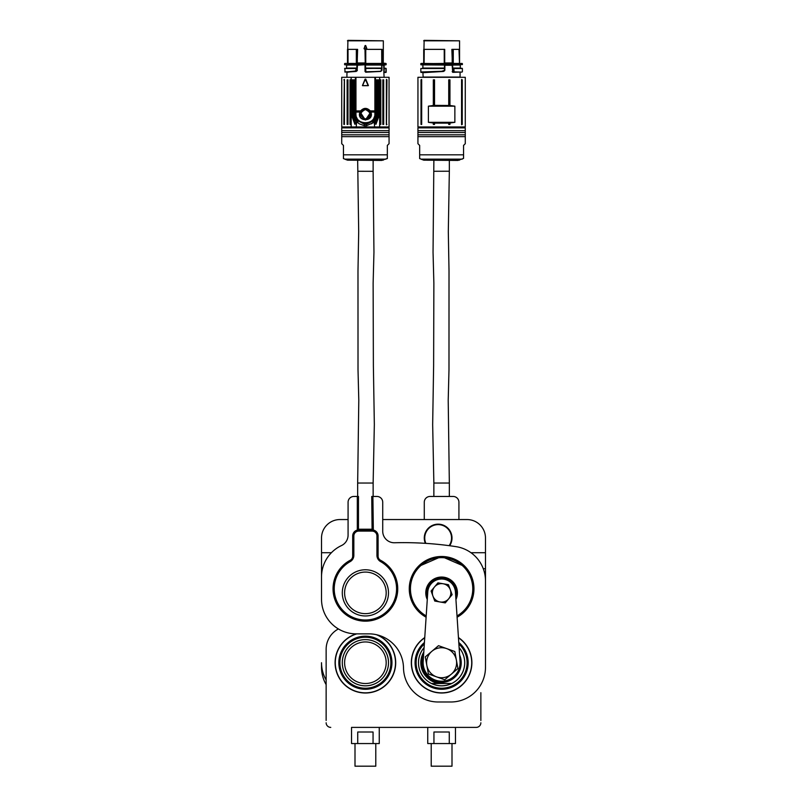 <?xml version="1.0" encoding="UTF-8"?>
<svg xmlns="http://www.w3.org/2000/svg" width="807" height="807" viewBox="0 0 807 807"><rect width="100%" height="100%" fill="white"/><g stroke="black" fill="none" stroke-linecap="round" stroke-linejoin="round"><path stroke-width="1.21" d="M424.28 538.017A13.86 13.86 0 0 1 442.165 524.762A13.86 13.86 0 0 1 449.66 545.734A13.86 13.86 0 0 0 435.437 524.429A13.86 13.86 0 0 0 425.339 543.333A13.86 13.86 0 0 1 424.28 538.017M443.84 525.387L438.302 524.167M437.051 524.207L431.916 525.639L435.77 524.368M432.461 525.387L430.524 526.446M437.616 524.177L436.365 524.278M449.146 545.663A13.396 13.396 0 0 0 442.145 525.236A13.396 13.396 0 0 0 425.854 543.363M439.633 556.558L441.076 556.497M442.387 556.507L443.557 556.558M431.765 558.03L433.884 557.435M435.397 557.102L437.192 556.8M470.985 552.714L485.481 552.714L485.481 538.017A18.47 18.47 0 0 0 467.011 519.547L382.72 519.547M485.481 552.714L485.481 588.717M348.079 519.547L339.989 519.547A18.47 18.47 0 0 0 321.519 538.017L321.519 552.714L331.405 552.714M326.139 692.749L326.139 680.008A34.64 34.64 0 0 1 321.519 662.729L321.519 667.349A34.64 34.64 0 0 0 326.139 684.629M358.227 529.957L372.088 529.937L371.745 496.456L376.94 496.456A5.77 5.77 0 0 1 382.72 502.226L382.72 531.208A11.55 11.55 0 0 0 394.562 542.758A346.405 346.405 0 0 1 456.106 546.662A34.64 34.64 0 0 1 485.481 580.899L485.481 667.349A34.64 34.64 0 0 1 450.841 701.989L438.13 701.989A34.64 34.64 0 0 1 403.5 667.924A34.64 34.64 0 0 0 368.86 633.858L356.159 633.858A34.64 34.64 0 0 1 321.519 599.218L321.519 552.714M465.155 566.675L441.55 556.497L418.026 566.706M333.069 588.717A32.33 32.33 0 0 0 333.059 588.828A32.33 32.33 0 0 1 350.238 560.27A4.62 4.62 0 0 0 352.689 556.184L352.689 535.939A6.002 6.002 0 0 1 357.309 530.098L357.309 496.456L358.469 496.456L358.469 529.947L357.309 530.098M365.4 621.158A32.33 32.33 0 0 0 397.73 588.717M344.226 564.386A32.33 32.33 0 0 1 347.091 562.176L341.815 566.706M436.99 524.217L439.452 524.227M440.551 524.379L444.496 525.71M427.276 599.571A15.817 15.817 0 0 1 445.04 577.429A15.817 15.817 0 0 1 455.935 599.571M455.854 598.29A15.242 15.242 0 0 0 444.364 577.883A15.242 15.242 0 0 0 427.357 598.29M421.678 79.782A0.898 0.777 90 0 1 421.678 79.843L421.012 79.843L421.678 79.843L421.678 124.409L421.012 124.409L421.012 79.843L421.617 79.479L421.678 124.409L421.012 124.409L421.678 124.409A0.898 0.777 -90 0 1 421.678 124.47M417.945 79.843L417.945 124.409L417.945 79.843M465.276 124.409L465.276 79.843M461.564 124.409L462.24 124.409L461.564 124.409L461.564 79.843L462.24 79.843L462.24 124.409L461.634 124.772M461.634 79.479L462.24 79.843L461.564 79.843M448.732 105.374L448.732 79.843L449.943 79.843L449.943 105.485L454.866 106.171L454.866 122.331L449.943 123.017L449.943 124.409L448.732 124.409L448.732 123.128L434.539 123.128L434.539 124.409L433.329 124.409L433.329 123.017L428.406 122.331L428.406 106.171L433.329 105.485L433.329 79.843L434.539 79.843L434.539 105.374L449.943 105.485M417.935 125.055L417.935 126.951L465.276 126.951L465.276 125.055M465.276 79.187L465.276 77.301L417.935 77.301L417.935 79.187M449.943 79.843L448.732 79.843M433.329 105.485L434.539 105.374M454.866 106.171L428.406 106.171M454.866 122.331L428.406 122.331M434.539 123.128L433.329 123.017M449.943 123.017L448.732 123.128M434.539 124.409L433.329 124.409M464.59 126.981L465.276 127.879L417.935 127.879L418.631 126.981L464.59 126.951M460.161 72.075L452.727 72.337L452.091 64.449L444.869 64.449L444.859 70.27L443.356 71.46L423.14 72.67L423.14 71.984M417.935 127.879L417.935 130.643L465.276 130.643L465.276 127.879M452.404 64.368L451.859 49.358L452.616 49.358L452.616 63.672L453.756 63.44L453.887 64.6L462.391 64.6L453.564 64.6L452.394 65.236L451.859 62.966L444.899 62.966L444.677 65.236L452.394 65.236L452.485 68.464L453.887 68.524L454.079 71.873L452.172 71.641M452.727 72.337L452.747 68.262L462.159 68.292L453.756 68.292L453.887 71.641M423.14 72.67L422.908 71.984L420.83 71.984L441.611 71.298L421.062 72.448M443.689 71.369L420.83 72.216M444.516 70.865L443.598 71.167M444.859 70.27L441.611 71.298L443.204 71.248M444.405 68.292L444.496 70.29L444.496 68.524L420.83 68.524L444.667 68.373L444.627 49.358L424.23 49.358L424.099 63.44L444.627 63.672M465.276 130.643L465.276 132.489L417.935 132.489L417.935 130.643M452.626 65.236L452.747 68.262M452.858 72.105L461.937 72.105L454.079 71.873M422.959 64.701L422.787 68.262M444.637 68.524L444.496 70.29L443.325 70.986M444.465 68.212L444.496 65.236M417.935 132.489L417.935 134.799L465.276 134.799L465.276 132.489M452.394 68.06L460.313 68.06L460.313 65.064L452.394 65.054M422.818 64.883L444.677 65.054M424.23 63.329L423.665 62.966L423.574 63.612M465.276 134.799L465.276 136.655L417.935 136.655L417.935 134.799M459.506 63.44L459.001 49.358L459.516 49.358L459.516 63.44L453.756 63.44L453.564 64.6L452.626 64.6M423.312 63.44L421.052 63.44L421.052 64.832L444.264 64.832L444.233 49.358M419.66 145.431C417.36 143.121 417.36 143.121 419.68 145.431L419.68 154.813C419.67 159.947 419.67 159.947 419.66 154.813L419.66 145.431C417.36 143.121 417.36 143.121 419.68 145.431L419.66 145.431M463.541 154.813C463.541 159.947 463.551 159.947 463.561 154.813L463.561 145.431C465.861 143.121 465.851 143.121 463.541 145.431M459.001 49.358L452.616 49.358M444.627 49.358L444.677 64.368M423.715 62.966L423.715 49.358L424.23 49.358M423.665 40.814L459.556 40.814L424.129 40.35L423.665 62.966M463.561 154.813L419.68 154.813C419.67 159.947 419.67 159.947 419.66 154.813M459.001 63.44L453.272 63.44L453.272 49.358M444.364 63.44L420.83 63.672L420.83 64.6L444.637 64.6M420.83 63.672L444.264 63.44M459.465 160.159L423.756 160.159L457.892 160.442L463.551 158.414M427.226 160.21L455.985 160.21M434.287 171.276L449.338 171.225L448.309 231.67L449.015 270.97L448.985 369.777L448.208 400.292L449.338 483.04L433.863 483.04L433.863 496.456M358.701 531.097A4.852 4.852 0 0 0 353.849 535.939L353.849 555.367A7.162 7.162 0 0 1 350.188 561.611A31.18 31.18 0 0 0 341.422 608.76A31.18 31.18 0 0 0 389.367 608.76A31.18 31.18 0 0 0 380.611 561.611A7.162 7.162 0 0 1 376.94 555.367L376.94 535.939A4.852 4.852 0 0 0 372.088 531.097L358.701 531.097L358.701 529.937L358.126 529.967A6.002 6.002 0 0 1 358.701 529.937A6.002 6.002 0 0 0 358.126 529.967M372.905 496.456L373.328 530.068M373.127 530.028L374.549 530.461M372.088 531.097L372.088 529.937C375.346 530.532 375.346 530.532 372.088 529.937L372.905 529.997A6.002 6.002 0 0 1 378.1 535.939L376.94 535.939M349.623 560.603A32.33 32.33 0 0 0 370.867 620.694A32.33 32.33 0 0 0 381.176 560.603A32.33 32.33 0 0 1 370.867 620.694A32.33 32.33 0 0 1 349.623 560.603L350.188 561.611M389.055 124.409L389.055 79.843M386.361 124.409L386.946 124.409L386.361 124.409L386.361 79.843L386.946 79.843L386.472 124.853M386.472 79.399L386.946 79.843L386.361 79.843M383.688 79.843L383.688 124.409L382.841 124.409L382.841 79.843L383.688 79.843L382.841 79.843M380.803 79.843L380.803 124.409L379.804 124.409L379.804 79.843L380.803 79.843L379.804 79.843M351.025 79.843L351.025 124.409L350.016 124.409L350.016 79.843L351.025 79.843L350.016 79.843M347.968 79.843L347.968 124.409L347.131 124.409L347.131 79.843L347.968 79.843L347.131 79.843M344.438 79.792A0.868 0.726 90 0 1 344.438 79.843L343.853 79.843L344.438 79.843L344.438 124.409L343.853 124.409L344.337 79.399L344.438 124.409L343.853 124.409L344.438 124.409A0.868 0.726 -90 0 1 344.438 124.46M341.724 79.843L341.724 124.409L341.724 79.843M341.724 125.055L341.724 126.951L389.065 126.951L389.065 125.055M351.156 126.951L351.156 77.301L341.724 77.301L341.724 79.187M389.065 79.187L389.065 77.301L379.673 77.301L379.673 126.951M379.643 126.951L379.643 114.251L378.523 114.251L378.533 79.843L377.545 79.843L378.533 79.843M372.683 121.181L373.5 120.283L372.572 120.818C367.81 124.187 363.049 124.187 358.268 120.818L364.451 124.318L366.388 124.318L372.683 121.181L375.447 114.251L375.447 112.052L374.862 111.941L375.669 111.951L375.447 77.301L379.673 77.301M351.156 77.301L355.393 77.301L355.393 110.902L360.578 110.902C363.806 107.553 367.034 107.553 370.252 110.902L374.882 110.902L374.882 77.301L355.393 77.301M375.447 77.301L374.882 77.301M352.296 79.843L353.284 79.843L352.296 79.843L352.397 115.855L351.186 114.251L351.186 126.951M388.369 126.981L389.065 127.879L341.724 127.879L342.41 126.981L388.369 126.951M378.523 114.251L378.433 115.855L379.643 114.251L375.951 124.308L374.983 123.592L376.889 119.053L373.429 122.694L366.509 125.7L364.32 125.7L359.226 123.834L353.94 119.053L355.857 123.592L354.878 124.308L351.186 114.251L352.296 114.251M378.523 114.271L377.545 114.251L377.545 79.843M383.87 72.6L384.092 77.301L346.687 77.301M362.424 85.592L365.097 79.126L365.742 79.126L368.416 85.592L362.424 85.592L365.208 79.177L368.305 85.643L362.535 85.643L365.309 79.217L368.194 85.683L362.646 85.683M357.4 122.694L353.456 116.49L353.284 79.843M376.889 119.053L377.273 117.176L371.603 123.834M375.951 124.308L374.983 123.592M376.788 114.251L376.808 79.843L375.921 79.843L375.901 114.191L377.545 114.251L377.273 117.176M378.433 115.855L378.412 116.692M359.226 123.834L357.582 122.382M353.557 117.176L353.94 119.053M355.857 123.592L354.878 124.308M352.417 116.692L352.397 115.855M355.948 77.301L355.968 111.013L355.161 111.013L355.393 114.251L355.948 114.251C355.766 125.529 375.084 125.489 374.882 114.251L375.901 114.191M383.87 72.65L383.718 64.449L382.004 64.449L381.953 70.249L380.601 71.43L365.753 72.216L365.046 71.52L364.996 62.966L357.612 62.966L357.087 70.834L347.111 72.337M355.968 111.013L360.588 111.013L365.359 108.481L370.242 111.013L375.648 110.902M354.041 114.251L354.929 114.191L354.909 79.843L354.021 79.843L354.041 114.251L352.296 114.271M354.929 114.191L358.268 120.818L356.623 119.315L354.929 114.251M341.724 127.879L341.724 130.643L389.065 130.643L389.065 127.879M375.901 114.251L375.275 117.207L373.5 120.283M357.34 120.283L358.157 121.181M375.356 111.134L370.221 111.013L375.669 111.013M356.058 71.46L346.869 72.105M356.361 71.359L344.831 71.873M357.087 70.834L345.023 72.105L344.841 68.292M353.244 68.292L357.067 68.464L357.138 65.236L365.258 64.731L353.244 64.832M365.289 68.524L381.862 68.06L381.56 64.832L365.42 64.6L365.894 71.974L365.046 71.52M365.753 72.216L365.652 71.52M380.218 71.541L381.933 70.249L381.933 65.236L383.981 65.236L383.426 63.612M380.601 71.43L365.894 71.742M381.55 70.885L380.127 71.409L381.338 70.623M381.953 70.249L381.933 65.236M383.688 63.672L385.938 63.672L386.17 64.6L383.981 65.236L384.092 68.464L386.17 68.524L386.17 72.216L383.86 71.984M384.092 72.448L385.938 72.448L384.092 72.448M360.366 111.013L365.42 108.481L370.211 111.134M355.161 111.951L355.968 111.941L355.948 114.251M374.882 114.251L374.882 112.052L370.877 112.052C374.73 122.271 356.089 122.24 359.962 112.052L355.191 112.052M389.065 130.643L389.065 132.489L341.724 132.489L341.724 130.643M357.37 70.239L354.989 70.996M354.192 68.292L357.067 68.464L357.067 70.239L355.09 70.955M356.805 68.262L356.906 65.236M365.268 71.52L365.5 68.252L381.792 68.524M365.44 65.236L365.5 68.252M383.94 64.368L383.466 63.753L382.064 63.753L381.963 64.368M384.092 71.984L384.213 68.262M360.81 111.033L360.81 111.033C363.886 107.815 366.953 107.815 370.02 111.033M341.724 132.489L341.724 134.799L389.065 134.799L389.065 132.489M356.956 68.524L356.038 68.292L355.837 70.441M357.138 65.054L346.687 65.064L346.455 68.292M381.862 65.064L365.238 65.054M365.49 64.893L381.792 64.6M365.258 64.368L364.996 49.358L381.751 49.358M381.681 49.358L381.751 63.672M381.681 63.531L365.652 63.44L381.469 63.672L381.287 64.832L365.652 64.6L365.652 63.672L365.289 64.6M382.084 49.358L382.034 63.672M365.42 119.214C359.065 115.905 359.075 112.597 365.42 109.288C371.765 112.607 371.765 115.915 365.42 119.214L365.42 119.103C371.654 115.875 371.654 112.637 365.42 109.399L365.359 109.399C359.196 112.637 359.196 115.865 365.359 119.103L365.42 118.982C359.327 115.845 359.317 112.687 365.389 109.52C371.513 112.657 371.533 115.815 365.42 118.982M355.473 111.83L360.225 112.143C356.533 121.948 374.317 121.918 370.615 112.143L375.356 111.83M389.065 134.799L389.065 136.655L341.724 136.655L341.724 134.799M355.342 118.831L354.041 114.312M374.862 111.941L370.857 111.941L365.42 120.021L360.083 112.102L355.453 111.941M360.013 111.83L355.968 111.941M376.788 114.312L375.487 118.831M347.494 63.44L347.494 49.358L348.019 49.358L348.019 63.44L347.484 63.44L347.908 40.35L383.335 40.814L347.444 40.814M364.31 48.985L365.107 45.535L365.712 45.535L366.812 48.551L364.007 48.551M365.763 49.358L365.763 63.44L381.479 63.44M383.688 63.44L386.17 63.672L385.948 64.832L384.324 64.6M365.42 120.021L371.069 111.941M360.225 112.143L365.359 120.021M387.32 154.813C387.33 159.947 387.33 159.947 387.34 154.813L387.34 145.431C389.64 143.121 389.64 143.121 387.32 145.431M343.439 154.813L343.439 145.431C341.139 143.121 341.149 143.121 343.459 145.431L343.459 154.813C343.459 159.947 343.449 159.947 343.439 154.813C343.449 159.947 343.459 159.947 343.459 154.813L387.34 154.813M343.439 145.431C341.139 143.121 341.149 143.121 343.459 145.431L343.439 145.431M348.019 49.358L357.612 49.358L357.128 64.368M366.812 48.551L364.32 48.894L366.721 48.581L365.198 45.565L366.721 48.581L364.32 48.894M384.193 68.292L385.948 68.292L385.938 72.448M348.019 63.44L356.331 63.44L356.331 49.358M353.244 63.44L356.966 63.672L356.966 49.358M365.198 45.565L364.108 48.581L365.107 45.535M386.17 64.6L385.948 63.44L382.084 62.966M383.244 160.159L347.535 160.159L381.671 160.442L387.33 158.414M371.745 529.231L358.469 529.231M373.137 496.456L373.137 483.04L357.662 483.04L357.662 496.456M358.076 171.276L373.127 171.316L373.127 160.21M458.921 519.547L458.921 502.226A5.77 5.77 0 0 0 453.151 496.456L430.06 496.456A5.77 5.77 0 0 0 424.28 502.226L424.28 519.547M342.975 565.536A32.33 32.33 0 0 0 340.897 567.724M458.457 637.57A30.273 30.273 0 0 1 455.864 689.44A30.273 30.273 0 0 1 411.328 662.729A30.273 30.273 0 0 1 424.754 637.57M426.106 617.204A32.33 32.33 0 0 1 436.244 556.941A32.33 32.33 0 0 1 457.105 617.204M378.1 535.939A6.002 6.002 0 0 0 372.905 529.997A6.002 6.002 0 0 1 378.1 535.939L378.1 556.184A4.62 4.62 0 0 0 380.551 560.27A32.33 32.33 0 0 1 360.164 620.734A32.33 32.33 0 0 1 333.059 588.828M321.519 576.944A34.64 34.64 0 0 1 341.432 545.593A11.55 11.55 0 0 0 348.079 535.142L348.079 502.226A5.77 5.77 0 0 1 353.849 496.456L357.309 496.456M455.814 597.715A15.01 15.01 0 0 0 441.6 577.862A15.01 15.01 0 0 0 427.397 597.715M365.4 615.963A23.09 23.09 0 0 1 345.396 581.322A23.09 23.09 0 0 1 385.393 581.322A23.09 23.09 0 0 1 365.4 615.963A23.09 23.09 0 0 1 345.396 581.322A23.09 23.09 0 0 1 385.393 581.322A23.09 23.09 0 0 1 365.4 615.963M388.49 662.729A23.09 23.09 0 0 0 353.849 642.725A23.09 23.09 0 0 0 353.849 682.732A23.09 23.09 0 0 0 388.49 662.729M390.891 662.729A25.491 25.491 0 0 0 352.649 640.647A25.491 25.491 0 0 0 352.649 684.8A25.491 25.491 0 0 0 390.891 662.729M458.88 643.986A25.491 25.491 0 0 1 451.839 686.071A25.491 25.491 0 0 1 424.331 643.986M459.122 647.638A23.121 23.121 0 0 1 441.6 685.849A23.121 23.121 0 0 1 424.089 647.638M424.432 642.473A26.56 26.56 0 0 0 454.25 686.081A26.56 26.56 0 0 0 458.78 642.473M424.744 637.782A30.111 30.111 0 0 0 415.585 677.88A30.111 30.111 0 0 0 454.977 689.713A30.111 30.111 0 0 0 458.467 637.782M338.385 628.956A23.09 23.09 0 0 0 326.139 649.342L326.139 720.459M480.861 720.52L480.861 692.688M357.733 743.56L373.056 743.56L373.056 732.01L357.733 732.01L357.733 743.56L351.539 743.56L351.539 727.389L476.241 727.389L455.461 727.389L455.461 743.56L449.267 743.56L449.267 732.01L433.944 732.01L433.944 743.56L449.267 743.56M433.944 743.56L427.75 743.56L427.75 727.389L379.25 727.389L379.25 743.56L373.056 743.56M369.475 640.001L370.191 640.143M368.607 685.597L369.475 685.456M365.4 639.638A23.09 23.09 0 0 1 387.905 667.893A23.09 23.09 0 0 1 355.332 683.509A23.09 23.09 0 0 1 365.4 639.638A23.09 23.09 0 0 1 387.905 667.893A23.09 23.09 0 0 1 355.332 683.509A23.09 23.09 0 0 1 365.4 639.638M377.383 634.927A30.273 30.273 0 0 1 361.304 692.729A30.273 30.273 0 0 1 356.27 633.858M326.139 722.769A4.62 4.62 0 0 0 330.759 727.389M476.241 727.389A4.62 4.62 0 0 0 480.861 722.769M452.001 766.186L431.21 766.186L452.001 766.186L452.001 743.56M375.79 766.186L354.999 766.186L375.79 766.186L375.79 743.56M440.864 579.033L438.947 579.275M424.089 647.678A23.09 23.09 0 0 0 431.543 683.509C438.251 686.565 444.96 686.565 451.668 683.509A23.09 23.09 0 0 0 459.122 647.678M431.543 683.509L451.668 683.509M423.171 661.508L427.781 591.955A13.86 13.86 0 0 1 441.6 579.012A13.86 13.86 0 0 1 455.43 591.955L460.04 661.508A18.47 18.47 0 0 1 441.6 681.199A18.47 18.47 0 0 1 423.171 661.508M456.369 660.035A15.01 15.01 0 0 1 436.557 676.861L444.718 679.776L457.932 668.559L454.815 651.511L446.654 648.596A15.01 15.01 0 0 1 456.369 660.035M431.886 651.289A15.01 15.01 0 0 1 446.654 648.596L438.494 645.681L425.279 656.898L426.842 665.422A15.01 15.01 0 0 1 431.886 651.289M426.842 665.422A15.01 15.01 0 0 0 436.557 676.861L428.396 673.946L426.842 665.422M440.017 601.972A9.24 9.24 0 0 1 434.519 586.941L431.099 591.037L434.761 601.054L445.272 602.89L448.692 598.794A9.24 9.24 0 0 1 440.017 601.972M450.276 589.695A9.24 9.24 0 0 1 448.692 598.794L452.112 594.698L448.45 584.682L443.194 583.774A9.24 9.24 0 0 1 450.276 589.695M443.194 583.774A9.24 9.24 0 0 0 434.519 586.941L437.939 582.856L443.194 583.774M459.597 654.891A19.63 19.63 0 0 1 441.6 682.359A19.63 19.63 0 0 1 423.604 654.891M352.054 685.688A26.56 26.56 0 0 0 391.95 662.799A26.56 26.56 0 0 0 352.185 639.689A26.56 26.56 0 0 0 352.054 685.688A26.56 26.56 0 0 1 370.746 636.713A26.56 26.56 0 0 1 391.93 663.808M356.815 633.858A30.111 30.111 0 0 0 350.268 688.764A30.111 30.111 0 0 0 392.515 675.822A30.111 30.111 0 0 0 376.375 634.685M390.86 663.768A25.491 25.491 0 0 1 351.761 684.265A25.491 25.491 0 0 1 353.567 640.153A25.491 25.491 0 0 1 390.86 663.768M366.338 639.628A23.121 23.121 0 0 1 384.929 675.096A23.121 23.121 0 0 1 344.922 673.462A23.121 23.121 0 0 1 366.338 639.628A23.09 23.09 0 0 0 342.319 661.78M485.481 568.713L483.272 568.713M322.507 568.713L321.519 568.713M457.024 615.923A31.18 31.18 0 0 0 436.254 558.111A31.18 31.18 0 0 0 426.187 615.923M433.329 79.843L434.539 79.843M449.943 124.409L448.732 124.409M460.081 72.227L460.081 77.069L423.13 77.069L422.908 72.448M452.253 63.672L444.697 63.672M452.626 68.524L462.391 68.524L462.391 71.762M422.908 65.064L422.908 68.06L444.677 68.06M420.83 68.524L420.83 71.984L420.83 68.524M452.182 49.358L452.182 62.966M444.707 62.966L444.707 49.358M423.756 160.159L420.982 159.15L462.24 159.15M452.616 63.672L462.159 63.44M378.1 555.367L376.94 555.367M353.849 535.939L352.689 535.939M381.176 560.603L380.611 561.611M353.849 555.367L352.689 555.367M382.841 124.409L383.688 124.409M379.804 124.409L380.803 124.409M350.016 124.409L351.025 124.409M347.131 124.409L347.968 124.409M374.236 121.161L374.579 126.951M356.603 121.161L356.25 126.951M378.533 113.898L377.545 113.898M352.296 113.898L353.284 113.898M377.202 117.6L378.301 117.913M377.363 116.49L378.402 116.601M366.388 124.318L366.509 125.7M364.32 125.7L364.451 124.318M372.592 121.272L373.338 122.291M357.501 122.291L358.247 121.272M352.528 117.913L353.627 117.6M352.417 116.601L353.456 116.49M373.57 120.193L374.337 121.01M374.962 119.89L374.206 119.315M356.502 121.01L357.269 120.203M356.623 119.315L355.867 119.89M375.921 79.843L376.808 79.843M376.808 113.555L375.921 113.555M354.021 113.555L354.909 113.555M354.021 79.843L354.909 79.843M346.687 68.06L357.138 68.06M365.238 63.672L357.249 63.672M381.469 70.421L381.287 68.292L365.42 68.524L365.42 71.52M381.862 68.06L365.238 68.06M365.742 71.984L380.591 71.268M384.324 68.524L386.17 68.524L386.17 71.984M384.092 65.064L383.981 68.06M355.473 111.134L360.618 111.134M344.609 68.524L355.927 68.524L355.927 70.239M383.285 62.966L383.335 40.814M365.228 49.358L365.228 62.966M357.299 62.966L357.299 49.358M356.956 64.6L356.24 64.6L356.24 63.672L356.966 63.672M365.289 49.358L365.289 63.672M365.42 119.103C371.654 115.875 371.654 112.637 365.42 109.399L365.42 109.399C368.93 107.533 373.782 118.427 365.42 119.103M365.359 109.399C359.196 112.637 359.196 115.865 365.359 119.103C359.085 114.816 359.085 111.578 365.359 109.399L365.359 109.399M347.535 160.159L344.76 159.15L386.018 159.15M344.841 63.44L355.927 63.672L355.927 64.6L344.841 64.832M365.4 613.653A20.78 20.78 0 0 0 383.396 582.472A20.78 20.78 0 0 0 347.393 582.472A20.78 20.78 0 0 0 365.4 613.653M365.4 641.948A20.78 20.78 0 0 0 347.393 673.119A20.78 20.78 0 0 0 383.396 673.119A20.78 20.78 0 0 0 365.4 641.948M441.6 683.509A20.78 20.78 0 0 1 423.796 652.006M459.556 40.814L459.556 63.44M417.935 136.655L417.935 143.696M465.276 136.655L465.276 143.696M420.982 159.15L419.67 158.414M462.391 63.672L462.391 64.6M449.338 483.04L449.338 496.456M433.863 483.04L432.663 424.603L433.621 365.672L433.873 283.328L433.046 252.298L433.873 160.21M449.338 160.21L449.338 171.225M346.949 72.116L346.919 77.069M384.092 65.236L384.092 68.06M365.894 71.974L380.127 71.409M341.724 136.655L341.724 143.696M389.065 136.655L389.065 143.696M344.76 159.15L343.449 158.414M365.44 68.292L382.064 68.292M344.609 63.672L344.609 64.6M382.064 64.832L365.44 64.832M357.662 160.21L358.691 231.67L357.985 270.97L358.015 369.777L358.792 400.292L357.662 483.04M373.137 483.04L374.337 424.603L373.379 365.672L373.127 283.328L373.954 252.298L373.127 171.316M431.21 766.186L431.21 743.56M354.999 766.186L354.999 743.56"/></g></svg>
